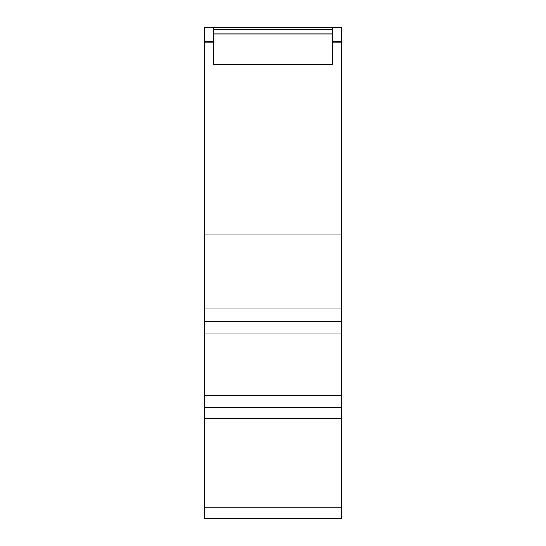 <?xml version="1.0" encoding="UTF-8"?>
<svg xmlns="http://www.w3.org/2000/svg" width="546" height="546" viewBox="0 0 546 546"><rect width="100%" height="100%" fill="white"/><g stroke="black" fill="none" stroke-linecap="round" stroke-linejoin="round"><path stroke-width="0.82" d="M213.718 41.878L204.743 41.878L204.743 518.7L341.257 518.7L341.257 308.968L204.743 308.968M213.718 42.841L204.743 42.841M341.257 308.968L341.257 42.841L332.282 42.841M341.257 42.841L341.257 41.878L332.282 41.878M341.257 234.916L204.743 234.916M341.257 41.878L341.257 27.3L204.743 27.3L204.743 41.878M341.257 321.369L204.743 321.369L341.257 321.369M341.257 407.166L204.743 407.166L341.257 407.166M332.282 33.927L332.282 27.341L213.718 27.341L213.718 64.346L332.282 64.346L332.282 33.927L213.718 33.927M332.282 29.696L213.718 29.696M341.257 333.128L204.743 333.128M341.257 395.345L204.743 395.345M341.257 418.816L204.743 418.816M341.257 507.125L204.743 507.125M341.257 518.7L204.743 518.7L341.257 518.7"/></g></svg>
